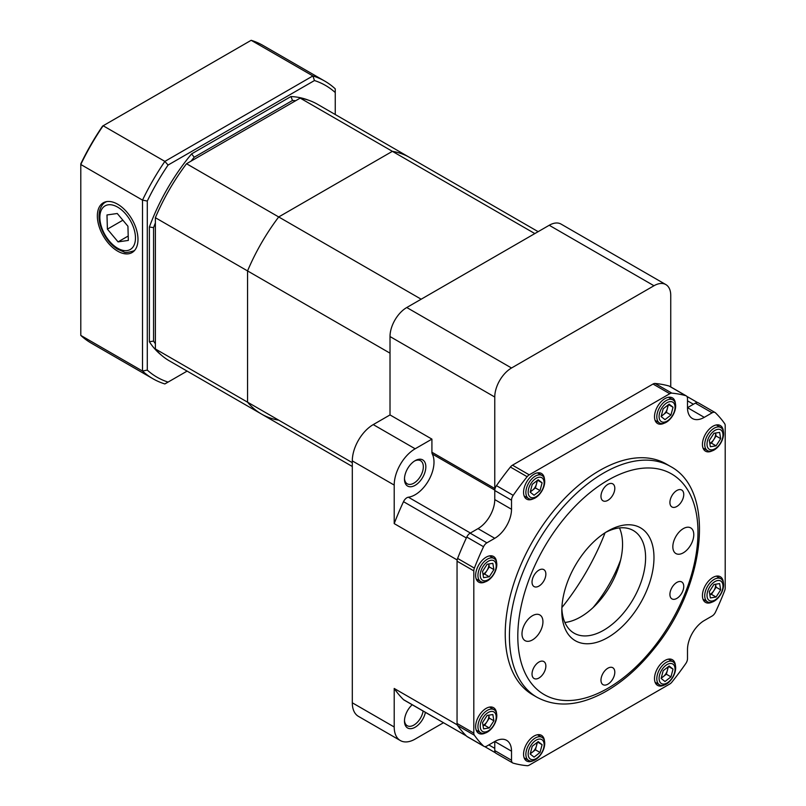 <?xml version="1.0" encoding="UTF-8"?>
<svg xmlns="http://www.w3.org/2000/svg" width="806" height="806" viewBox="0 0 806 806"><rect width="100%" height="100%" fill="white"/><g stroke="black" fill="none" stroke-linecap="round" stroke-linejoin="round"><path stroke-width="1.21" d="M605.074 532.766A167.195 96.529 -60 0 1 561.883 607.563M404.491 720.302A13.329 7.697 120 0 0 407.232 725.712A13.329 7.697 120 0 0 413.891 725.057A13.329 7.697 120 0 0 423.12 711.053M425.417 712.373A15.113 8.725 -60 0 1 415.15 727.234A15.113 8.725 -60 0 1 404.471 721.058A15.113 8.725 -60 0 1 412.198 704.746M404.491 478.391A13.329 7.697 120 0 0 407.232 483.802A13.329 7.697 120 0 0 413.891 483.147A13.329 7.697 120 0 0 422.606 471.399A13.329 7.697 120 0 0 420.561 460.71A13.329 7.697 120 0 0 414.506 461.042M415.15 485.323A15.113 8.725 -60 0 1 404.471 479.157A15.113 8.725 -60 0 1 415.15 460.649A15.113 8.725 -60 0 1 425.84 466.815A15.113 8.725 -60 0 1 415.15 485.323M394.205 523.608A204.432 118.029 -60 0 1 403.504 501.675A5.924 3.425 -60 0 1 408.38 497.211A26.669 15.395 120 0 0 428.893 479.953A26.669 15.395 120 0 0 432.288 454.02A5.924 3.425 -60 0 1 431.915 452.226L431.915 439.119L415.15 448.791A29.631 17.107 120 0 0 394.205 485.081L394.205 523.608L457.052 559.888L457.052 724.745L394.205 688.465L394.205 726.992A29.631 17.107 120 0 0 400.34 740.553A29.631 17.107 120 0 0 415.15 739.082L443.411 722.77M431.915 439.119L390.013 414.929L373.249 424.601L415.15 448.791M400.34 740.553L358.438 716.363A29.631 17.107 -60 0 1 352.303 702.802L394.205 726.992M394.205 485.081L352.303 460.891L352.303 702.802M352.303 460.891A29.631 17.107 -60 0 1 373.249 424.601M278.705 420.168A148.143 85.527 -60 0 1 261.476 414.042L169.29 360.816A148.143 85.527 -60 0 1 155.377 348.958L155.377 217.701L390.013 353.169L390.013 414.929L390.013 336.545A23.706 13.682 -60 0 1 406.768 307.519L549.229 225.267A23.706 13.682 -60 0 1 561.077 224.098L665.827 284.568A23.706 13.682 120 0 0 653.978 285.747L511.518 367.999A23.706 13.682 120 0 0 494.763 397.026L494.763 488.507A5.924 3.425 120 0 0 494.854 489.464M670.743 386.92A5.924 3.425 120 0 0 670.743 386.91L670.743 295.419A23.706 13.682 120 0 0 665.827 284.568M457.052 559.888A204.432 118.029 -60 0 1 466.362 537.965L403.504 501.675M433.699 717.159A5.924 3.425 -60 0 1 433.658 717.139L403.917 699.961A5.924 3.425 -60 0 1 403.504 699.648L466.362 735.928A204.432 118.029 -60 0 1 457.052 724.745M403.504 699.648A204.432 118.029 -60 0 1 394.205 688.465M300.195 98.11A148.143 85.527 -60 0 1 317.433 104.236L409.609 157.452A148.143 85.527 -60 0 0 392.381 151.337L278.705 216.955L186.529 163.739L300.195 98.11L534.831 233.579L421.165 299.207L278.705 216.955L392.381 151.337A148.143 85.527 -60 0 1 409.609 157.452L538.146 231.665M155.377 217.701A148.143 85.527 -60 0 1 186.529 163.739M352.303 466.483L261.476 414.042A148.143 85.527 -60 0 1 247.553 402.174L247.553 270.917A148.143 85.527 -60 0 1 278.705 216.955A148.143 85.527 -60 0 0 247.553 270.917L247.553 402.174L155.377 348.958M620.66 559.827A97.455 56.269 -60 0 1 593.115 607.543M619.471 527.91A59.251 34.215 -60 0 1 622.554 544.352A59.251 34.215 -60 0 1 564.885 622.464M561.853 608.369A59.251 34.215 120 0 0 574.073 633.163A59.251 34.215 120 0 0 619.733 617.285A59.251 34.215 120 0 0 645.596 557.651A59.251 34.215 120 0 0 633.325 530.529A59.251 34.215 120 0 0 605.749 532.343M653.978 557.651A65.185 37.63 -60 0 1 607.885 637.486A65.185 37.63 -60 0 1 561.802 610.867A65.185 37.63 -60 0 1 607.885 531.043A65.185 37.63 -60 0 1 653.978 557.651M693.785 534.67A14.81 8.554 120 0 0 690.712 527.89A14.81 8.554 120 0 0 675.902 536.443A14.81 8.554 120 0 0 675.902 553.551A14.81 8.554 120 0 0 687.317 549.581A14.81 8.554 120 0 0 693.785 534.67M542.942 621.758A14.81 8.554 120 0 0 539.879 614.978A14.81 8.554 120 0 0 525.059 623.532A14.81 8.554 120 0 0 525.059 640.639A14.81 8.554 120 0 0 536.484 636.669A14.81 8.554 120 0 0 542.942 621.758M614.807 488.345A9.773 5.642 120 0 0 612.782 483.872A9.773 5.642 120 0 0 602.999 489.514A9.773 5.642 120 0 0 602.999 500.808A9.773 5.642 120 0 0 610.535 498.189A9.773 5.642 120 0 0 614.807 488.345M683.75 494.501A9.773 5.642 120 0 0 681.725 490.028A9.773 5.642 120 0 0 671.942 495.67A9.773 5.642 120 0 0 671.942 506.964A9.773 5.642 120 0 0 679.478 504.344A9.773 5.642 120 0 0 683.75 494.501M683.75 586.425A9.773 5.642 120 0 0 681.725 581.952A9.773 5.642 120 0 0 671.942 587.594A9.773 5.642 120 0 0 671.942 598.888A9.773 5.642 120 0 0 679.478 596.269A9.773 5.642 120 0 0 683.75 586.425M614.807 672.194A9.773 5.642 120 0 0 612.782 667.721A9.773 5.642 120 0 0 602.999 673.363A9.773 5.642 120 0 0 602.999 684.657A9.773 5.642 120 0 0 610.535 682.037A9.773 5.642 120 0 0 614.807 672.194M545.864 666.038A9.773 5.642 120 0 0 543.838 661.565A9.773 5.642 120 0 0 534.056 667.207A9.773 5.642 120 0 0 534.056 678.501A9.773 5.642 120 0 0 541.592 675.881A9.773 5.642 120 0 0 545.864 666.038M545.864 574.114A9.773 5.642 120 0 0 543.838 569.64A9.773 5.642 120 0 0 534.056 575.283A9.773 5.642 120 0 0 534.056 586.567A9.773 5.642 120 0 0 541.592 583.947A9.773 5.642 120 0 0 545.864 574.114M675.418 665.514A14.81 8.554 120 0 0 672.385 659.731A14.81 8.554 120 0 0 655.903 671.751A14.81 8.554 120 0 0 657.575 685.392A14.81 8.554 120 0 0 664.094 685.13M723.345 582.506A14.81 8.554 120 0 0 720.312 576.723A14.81 8.554 120 0 0 708.897 580.693A14.81 8.554 120 0 0 702.429 595.604A14.81 8.554 120 0 0 705.502 602.384A14.81 8.554 120 0 0 712.02 602.122M723.345 431.311A14.81 8.554 120 0 0 720.312 425.528A14.81 8.554 120 0 0 705.502 434.081A14.81 8.554 120 0 0 705.502 451.189A14.81 8.554 120 0 0 707.668 451.854A14.81 8.554 120 0 0 712.02 450.927M675.418 403.635A14.81 8.554 120 0 0 672.385 397.862A14.81 8.554 120 0 0 657.575 406.415A14.81 8.554 120 0 0 657.575 423.523A14.81 8.554 120 0 0 664.094 423.251M544.483 479.238A14.81 8.554 120 0 0 541.451 473.454A14.81 8.554 120 0 0 526.63 482.008A14.81 8.554 120 0 0 526.63 499.115A14.81 8.554 120 0 0 533.159 498.854M496.556 562.245A14.81 8.554 120 0 0 493.524 556.462A14.81 8.554 120 0 0 478.704 565.016A14.81 8.554 120 0 0 478.704 582.123A14.81 8.554 120 0 0 485.232 581.861M496.556 713.441A14.81 8.554 120 0 0 493.524 707.658A14.81 8.554 120 0 0 491.358 706.993A14.81 8.554 120 0 0 477.807 717.924A14.81 8.554 120 0 0 478.704 733.319A14.81 8.554 120 0 0 485.232 733.057M544.483 741.107A14.81 8.554 120 0 0 541.451 735.334A14.81 8.554 120 0 0 534.046 736.059A14.81 8.554 120 0 0 524.363 749.117A14.81 8.554 120 0 0 526.63 760.985A14.81 8.554 120 0 0 533.159 760.723M537.038 697.301L532.847 694.883A133.322 76.973 -60 0 1 532.847 540.937A133.322 76.973 -60 0 1 666.169 463.964L670.36 466.382A133.322 76.973 -60 0 0 567.625 502.098A133.322 76.973 -60 0 0 509.422 636.277A133.322 76.973 -60 0 0 537.038 697.301C556.301 707.567 578.426 706.076 603.402 692.817C621.507 682.944 638.292 668.396 653.747 649.152C705.22 587.05 716.655 490.814 670.36 466.382M483.54 546.72L466.785 537.048A204.432 118.029 120 0 0 457.617 558.437L474.371 568.109A5.924 3.425 120 0 0 473.807 570.86L473.807 733.138A5.924 3.425 120 0 0 474.371 735.233A204.432 118.029 120 0 0 483.54 746.034A5.924 3.425 120 0 0 483.943 746.336A5.924 3.425 120 0 0 486.905 746.034L494.763 741.5A23.706 13.682 -60 0 1 506.611 740.331A23.706 13.682 -60 0 1 511.518 751.182L511.518 760.249A5.924 3.425 120 0 0 512.747 762.96A5.924 3.425 120 0 0 513.21 763.151A204.432 118.029 120 0 0 527.144 765.7A5.924 3.425 120 0 0 529.24 765.136L669.776 684.002A5.924 3.425 120 0 0 671.872 682.138A204.432 118.029 120 0 0 685.815 663.509A5.924 3.425 120 0 0 687.498 658.653L687.498 649.576A23.706 13.682 -60 0 1 704.263 620.549L712.111 616.016A5.924 3.425 120 0 0 715.476 612.127A204.432 118.029 120 0 0 724.644 590.738A5.924 3.425 120 0 0 725.209 587.987L725.209 425.709A5.924 3.425 120 0 0 724.644 423.613A204.432 118.029 120 0 0 715.476 412.823A5.924 3.425 120 0 0 715.073 412.521A5.924 3.425 120 0 0 712.111 412.813L704.263 417.347A23.706 13.682 -60 0 1 692.404 418.515A23.706 13.682 -60 0 1 687.498 407.665L687.498 398.597A5.924 3.425 120 0 0 686.269 395.887A5.924 3.425 120 0 0 685.815 395.696A204.432 118.029 120 0 0 671.872 393.147A5.924 3.425 120 0 0 669.776 393.711L529.24 474.845A5.924 3.425 120 0 0 527.144 476.709A204.432 118.029 120 0 0 513.21 495.347A5.924 3.425 120 0 0 511.518 500.204L511.518 509.271A23.706 13.682 -60 0 1 494.763 538.297L486.905 542.831A5.924 3.425 120 0 0 483.54 546.72A204.432 118.029 120 0 0 474.371 568.109M473.807 570.86L457.052 561.178L457.052 723.456L473.807 733.138M474.371 735.233L457.617 725.551A204.432 118.029 120 0 0 466.785 736.352L483.54 746.034M511.518 751.182L494.763 741.5L494.763 750.577L511.518 760.249M712.111 412.813L695.356 403.131L687.498 407.665L704.263 417.347M685.815 395.696L669.051 386.014A204.432 118.029 120 0 0 655.117 383.475L671.872 393.147M669.776 393.711L653.021 384.029L512.485 465.173L529.24 474.845M527.144 476.709L510.389 467.037A204.432 118.029 120 0 0 496.446 485.665L513.21 495.347M511.518 500.204L494.763 490.522L494.763 499.589A23.706 13.682 -60 0 1 477.998 528.625L470.15 533.159L486.905 542.831M512.747 762.96L495.992 753.288A5.924 3.425 -60 0 1 494.763 750.577M483.943 746.336L467.188 736.654A5.924 3.425 -60 0 1 466.785 736.352M457.617 725.551A5.924 3.425 -60 0 1 457.052 723.456M457.052 561.178A5.924 3.425 -60 0 1 457.617 558.437M466.785 537.048A5.924 3.425 -60 0 1 470.15 533.159M494.763 490.522A5.924 3.425 -60 0 1 496.446 485.665M510.389 467.037A5.924 3.425 -60 0 1 512.485 465.173M653.021 384.029A5.924 3.425 -60 0 1 655.117 383.475M669.051 386.014A5.924 3.425 -60 0 1 669.514 386.215L686.269 395.887M695.356 403.131A5.924 3.425 -60 0 1 698.318 402.839L715.073 412.521M661.323 415.795A7.405 4.272 120 0 0 663.378 414.667A7.405 4.272 120 0 0 667.388 408.451A7.405 4.272 120 0 0 667.64 405.317M668.466 420.158A11.284 6.508 120 0 0 673.171 402.446A11.284 6.508 120 0 0 659.57 413.095A11.284 6.508 120 0 0 668.466 420.158M667.882 421.175A13.329 7.697 120 0 0 675.227 409.488A13.329 7.697 120 0 0 672.899 399.867A13.329 7.697 120 0 0 664.587 401.65A13.329 7.697 120 0 0 657.243 413.337A13.329 7.697 120 0 0 659.57 422.959A13.329 7.697 120 0 0 667.882 421.175M661.162 416.4L666.361 412.329L668.375 404.733M661.122 416.561L665.01 419.654L670.965 414.989L673.03 407.242L669.131 404.138L663.177 408.803L661.122 416.561M668.506 404.632L673.03 407.242M666.361 412.329L670.965 414.989M530.388 491.398A7.405 4.272 120 0 0 532.444 490.26A7.405 4.272 120 0 0 536.453 484.053A7.405 4.272 120 0 0 536.705 480.91M543.637 486.3A11.284 6.508 120 0 0 534.741 479.238A11.284 6.508 120 0 0 530.036 496.949A11.284 6.508 120 0 0 543.637 486.3M544.161 485.605A13.329 7.697 120 0 0 541.964 475.459A13.329 7.697 120 0 0 526.439 488.416A13.329 7.697 120 0 0 528.635 498.561A13.329 7.697 120 0 0 544.161 485.605M530.227 491.992L535.426 487.932L537.441 480.336M534.076 495.247L540.03 490.592L542.095 482.834L538.196 479.741L532.242 484.396L530.187 492.154L534.076 495.247M537.572 480.225L542.095 482.834M535.426 487.932L540.03 490.592M482.995 574.204A7.405 4.272 120 0 0 486.975 570.527A7.405 4.272 120 0 0 488.789 563.978L489.292 566.94L493.897 569.6L492.839 563.334L487.146 564.24L482.522 571.414L483.58 577.67L489.272 576.764L493.897 569.6M496.063 564.361A11.284 6.508 120 0 0 483.076 566.427A11.284 6.508 120 0 0 485.494 580.733A11.284 6.508 120 0 0 496.063 564.361M496.657 562.759A13.329 7.697 120 0 0 494.038 558.477A13.329 7.697 120 0 0 483.016 562.89A13.329 7.697 120 0 0 478.089 577.287A13.329 7.697 120 0 0 480.708 581.569A13.329 7.697 120 0 0 491.731 577.156A13.329 7.697 120 0 0 496.657 562.759M483.026 574.366L484.658 574.104L489.292 566.94M484.658 574.104L489.272 576.764M482.995 725.39A7.405 4.272 120 0 0 486.975 721.713A7.405 4.272 120 0 0 488.789 715.174L489.292 718.136L493.897 720.796L492.839 714.529L487.146 715.436L482.522 722.599L483.58 728.866L489.272 727.959L493.897 720.796M490.925 711.466A11.284 6.508 120 0 0 480.356 727.848A11.284 6.508 120 0 0 493.343 725.783A11.284 6.508 120 0 0 490.925 711.466M490.582 709.129A13.329 7.697 120 0 0 479.419 719.97A13.329 7.697 120 0 0 480.708 732.765A13.329 7.697 120 0 0 484.164 733.299A13.329 7.697 120 0 0 495.327 722.468A13.329 7.697 120 0 0 494.038 709.673A13.329 7.697 120 0 0 490.582 709.129M483.026 725.561L484.658 725.299L489.292 718.136M484.658 725.299L489.272 727.959M530.388 753.267A7.405 4.272 120 0 0 532.444 752.129A7.405 4.272 120 0 0 536.453 745.923A7.405 4.272 120 0 0 536.705 742.779M534.741 741.107A11.284 6.508 120 0 0 530.036 758.819A11.284 6.508 120 0 0 543.637 748.18A11.284 6.508 120 0 0 534.741 741.107M533.643 739.122A13.329 7.697 120 0 0 526.308 750.809A13.329 7.697 120 0 0 528.635 760.431A13.329 7.697 120 0 0 536.947 758.648A13.329 7.697 120 0 0 544.292 746.961A13.329 7.697 120 0 0 541.964 737.339A13.329 7.697 120 0 0 533.643 739.122M530.227 753.872L535.426 749.802L537.441 742.205M542.095 744.704L538.196 741.611L532.242 746.275L530.187 754.033L534.076 757.126L540.03 752.461L542.095 744.704L537.572 742.104M535.426 749.802L540.03 752.461M661.323 677.675A7.405 4.272 120 0 0 663.378 676.536A7.405 4.272 120 0 0 667.388 670.33A7.405 4.272 120 0 0 667.64 667.187M659.57 674.965A11.284 6.508 120 0 0 668.466 682.037A11.284 6.508 120 0 0 673.171 664.315A11.284 6.508 120 0 0 659.57 674.965M657.374 674.703A13.329 7.697 120 0 0 659.57 684.838A13.329 7.697 120 0 0 675.096 671.882A13.329 7.697 120 0 0 672.899 661.746A13.329 7.697 120 0 0 657.374 674.703M661.162 678.279L666.361 674.209L668.375 666.612M669.131 666.018L663.177 670.683L661.122 678.43L665.01 681.523L670.965 676.869L673.03 669.111L669.131 666.018M668.506 666.502L673.03 669.111M666.361 674.209L670.965 676.869M709.784 594.455A7.405 4.272 120 0 0 713.763 590.778A7.405 4.272 120 0 0 715.577 584.239L716.081 587.201L720.685 589.861L719.627 583.594L713.945 584.501L709.31 591.664L710.368 597.931L716.06 597.024L720.685 589.861M707.144 596.914A11.284 6.508 120 0 0 720.131 594.848A11.284 6.508 120 0 0 717.713 580.532A11.284 6.508 120 0 0 707.144 596.914M704.877 597.548A13.329 7.697 120 0 0 707.497 601.83A13.329 7.697 120 0 0 718.519 597.417A13.329 7.697 120 0 0 723.445 583.01A13.329 7.697 120 0 0 720.826 578.728A13.329 7.697 120 0 0 709.804 583.141A13.329 7.697 120 0 0 704.877 597.548M709.814 594.627L711.446 594.365L716.081 587.201M711.446 594.365L716.06 597.024M709.784 443.27A7.405 4.272 120 0 0 713.763 439.592A7.405 4.272 120 0 0 715.577 433.044L716.081 436.006L720.685 438.666L719.627 432.399L713.945 433.306L709.31 440.469L710.368 446.736L716.06 445.829L720.685 438.666M712.282 449.798A11.284 6.508 120 0 0 722.851 433.427A11.284 6.508 120 0 0 709.864 435.492A11.284 6.508 120 0 0 712.282 449.798M710.952 451.179A13.329 7.697 120 0 0 722.116 440.338A13.329 7.697 120 0 0 720.826 427.543A13.329 7.697 120 0 0 717.37 426.999A13.329 7.697 120 0 0 706.207 437.839A13.329 7.697 120 0 0 707.497 450.635A13.329 7.697 120 0 0 710.952 451.179M709.814 443.431L711.446 443.169L716.081 436.006M711.446 443.169L716.06 445.829M352.303 462.654L247.553 402.174A148.143 85.527 -60 0 0 261.476 414.042M97.345 215.958A28.734 16.594 -120 0 0 110.09 245.084A28.734 16.594 -120 0 0 132.335 252.399A28.734 16.594 -120 0 0 132.033 219.393A28.734 16.594 -120 0 0 103.601 202.628A28.734 16.594 -120 0 0 97.345 215.958M80.791 163.85A170.65 98.523 -60 0 1 102.594 126.079L103.148 125.756L164.867 161.391L312.889 75.935L251.17 40.3L103.148 125.756A171.839 99.209 120 0 0 80.791 164.484L80.791 335.407L142.511 371.042L142.511 200.12L80.791 164.484L80.791 163.85M295.661 100.73A144.758 83.582 120 0 0 292.507 100.468L194.216 157.22A144.758 83.582 120 0 0 191.062 161.119M155.377 222.93A144.758 83.582 120 0 0 153.573 227.624L153.573 341.119A144.758 83.582 120 0 0 155.377 343.729M335.246 114.523L335.246 92.539A168.464 97.264 120 0 0 314.461 80.54L168.071 165.059A168.464 97.264 120 0 0 147.286 201.057L147.286 370.095A168.464 97.264 120 0 0 168.071 382.094L187.113 371.103M161.401 355.164A147.72 85.285 -60 0 1 149.382 341.734L149.382 227A147.72 85.285 -60 0 1 191.586 153.896L290.946 96.539A147.72 85.285 -60 0 1 308.587 100.226M168.071 382.094L164.867 383.948A171.839 99.209 -60 0 1 152.959 378.76A171.839 99.209 -60 0 1 142.511 371.042A1942.712 1586.228 -0 0 0 147.286 370.095M80.791 335.407A171.839 99.209 120 0 0 91.239 343.124L152.959 378.76M314.461 80.54A1942.712 1586.218 -120 0 0 312.889 75.935A171.839 99.209 -60 0 1 324.798 81.124A171.839 99.209 -60 0 1 335.246 88.841L335.246 92.539M324.798 81.124L263.078 45.489A171.839 99.209 120 0 0 251.17 40.3M147.286 201.057A1942.712 1586.228 180 0 0 142.511 200.12A171.839 99.209 -60 0 1 164.867 161.391A1942.712 1586.218 60 0 0 168.071 165.059M292.507 100.468A2265.303 1849.609 60 0 0 290.946 96.539M149.382 341.734A2265.303 1849.619 180 0 0 153.573 341.119M194.216 157.22A2265.303 1849.609 -120 0 1 191.586 153.896M149.382 227A2265.303 1849.619 0 0 1 153.573 227.624M106.986 214.96L107.4 229.146L118.069 241.881L128.335 240.43L127.932 226.234L117.253 213.499L106.986 214.96M122.885 220.209L107.4 229.146M128.204 236.027L118.069 241.881M693.422 404.249L687.498 400.824M408.38 497.211L470.392 533.018M494.773 490.088L432.288 454.02M653.978 285.747L549.229 225.267M431.915 452.226L494.763 488.507M494.763 397.026L390.013 336.545M406.768 307.519L511.518 367.999M488.829 744.925L494.763 748.351M517.805 636.277A127.398 73.558 120 0 0 652.931 648.346A127.398 73.558 120 0 0 652.931 468.175A127.398 73.558 120 0 0 517.805 636.277M511.518 509.271L494.763 499.589M494.763 538.297L477.998 528.625M134.763 250.243A28.15 16.251 60 0 1 133.826 250.857C128.144 252.59 124.829 252.953 123.892 251.935L117.404 249.084C112.417 245.88 108.175 241.306 104.679 235.362C99.571 226.274 97.929 217.892 99.763 210.225C101.294 205.802 103.269 203.102 105.687 202.105A28.15 16.251 60 0 1 106.684 201.611M108.246 204.805A25.188 14.538 -120 0 0 109.284 240.994A25.188 14.538 -120 0 0 135.458 237.276A25.188 14.538 -120 0 0 108.246 204.805M697.593 402.587L686.853 396.391M495.408 752.784L484.668 746.578M655.087 420.369L659.57 422.959M668.416 397.277L672.899 399.867M524.142 495.962L528.635 498.561M537.481 472.87L541.964 475.459M476.225 578.98L480.708 581.569M489.554 555.888L494.038 558.477M476.225 730.176L480.708 732.765M489.554 707.074L494.038 709.673M524.142 757.842L528.635 760.431M537.481 734.75L541.964 737.339M655.087 682.249L659.57 684.838M668.416 659.157L672.899 661.746M703.013 599.231L707.497 601.83M716.343 576.139L720.826 578.728M703.013 448.045L707.497 450.635M716.343 424.953L720.826 427.543M133.826 250.857L134.642 250.394M105.687 202.105L106.493 201.641"/></g></svg>
